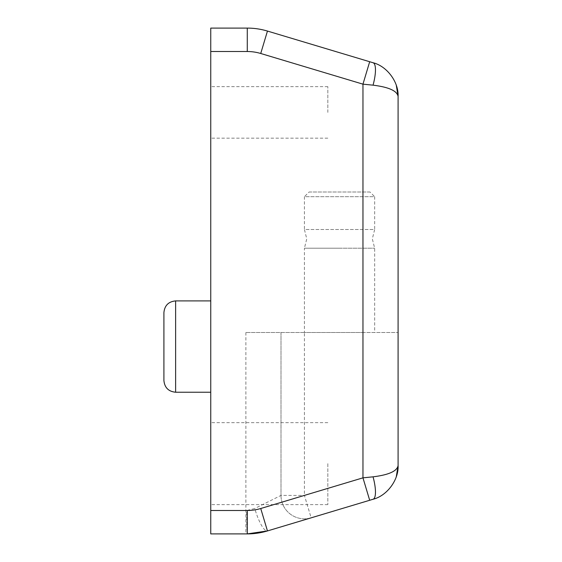<?xml version="1.0" encoding="UTF-8"?>
<svg xmlns="http://www.w3.org/2000/svg" width="562" height="562" viewBox="0 0 562 562"><rect width="100%" height="100%" fill="white"/><g stroke="black" fill="none" stroke-linecap="round" stroke-linejoin="round"><path stroke-width="0.42" stroke-dasharray="2.81 2.11" d="M369.986 192.014L339.539 192.014L369.986 192.014L374.664 196.7L339.539 196.7L374.664 196.7L374.664 229.486L339.539 229.486L374.664 229.486L372.325 238.85L374.664 248.214L374.664 332.514L304.414 332.514L374.664 332.514M309.1 192.014L339.539 192.014L309.1 192.014L304.414 196.7L339.539 196.7L304.414 196.7L304.414 229.486L339.539 229.486L304.414 229.486L306.761 238.85L304.414 248.214L339.539 248.214L304.414 248.214L304.414 332.514L398.086 332.514L362.961 332.514L362.961 477.841L369.684 500.271L267.456 530.935A23.414 5.704 -106.7 0 1 254.79 508.512L246.711 510.486L210.75 510.486L210.75 533.9L247.273 533.9A23.414 0.562 -90 0 1 246.711 510.486M163.914 312.613L163.914 380.523M210.75 346.564L210.75 392.227L210.75 346.564M210.75 463.65L210.75 504.627L210.75 463.65M327.836 463.65L327.836 504.627L327.836 463.65M210.75 112.4L210.75 86.639L210.75 112.4M327.836 112.4L327.836 86.639L327.836 112.4M339.539 248.214L374.664 248.214L339.539 248.214M396.301 476.66L398.086 465.617C397.053 471.167 388.714 474.904 373.049 476.829L362.961 477.841L304.414 495.403L304.414 332.514L245.875 332.514L362.961 332.514L362.961 84.159L373.049 85.171C388.714 87.096 397.053 90.833 398.086 96.383L396.301 85.34M210.75 51.514L247.273 51.514A46.836 46.836 0 0 1 260.733 53.488L362.961 84.159L369.684 61.729L267.456 31.065A70.25 70.25 0 0 0 247.273 28.1L210.75 28.1L210.75 510.486M398.086 465.617L398.086 96.383M281 332.514L281 495.403L281 332.514M281 495.403A23.414 23.414 0 0 0 311.144 517.834A23.414 23.414 0 0 1 281 495.403A23.414 23.414 0 0 0 311.144 517.834L304.414 495.403L281 495.403L254.79 508.512M373.049 476.829A23.414 6.47 -106.7 0 1 373.049 499.26M373.049 85.171A23.414 6.47 106.7 0 0 373.049 62.74M175.625 392.227L175.625 300.902M245.875 332.514L245.875 533.9M260.733 53.488L267.456 31.065A70.25 70.25 0 0 0 247.273 28.1L247.273 51.514M327.836 504.627L210.75 504.627M327.836 138.161L210.75 138.161M327.836 86.639L210.75 86.639M327.836 422.673L210.75 422.673"/><path stroke-width="0.84" d="M175.625 392.227C168.516 391.538 164.61 387.632 163.914 380.523L163.914 312.613C164.61 305.503 168.516 301.597 175.625 300.902L175.625 392.227L210.75 392.227M260.733 53.488L362.961 84.159L362.961 477.841L369.684 500.271L267.456 530.935A70.25 70.25 0 0 1 247.273 533.9L210.75 533.9L210.75 510.486L247.273 510.486A46.836 46.836 0 0 0 260.733 508.512L362.961 477.841L373.049 476.829C388.714 474.904 397.053 471.167 398.086 465.617C398.823 479.899 386.944 495.867 373.049 499.26L369.684 500.271L373.049 499.26C386.944 495.867 398.823 479.899 398.086 465.617L398.086 96.383C398.823 82.101 386.944 66.133 373.049 62.74L369.684 61.729L373.049 62.74C386.944 66.133 398.823 82.101 398.086 96.383C397.053 90.833 388.714 87.096 373.049 85.171L362.961 84.159L369.684 61.729L267.456 31.065A70.25 70.25 0 0 0 247.273 28.1A70.25 70.25 0 0 1 267.456 31.065L260.733 53.488A46.836 46.836 0 0 0 247.273 51.514L210.75 51.514L210.75 510.486M210.75 51.514L210.75 28.1L247.273 28.1L247.273 51.514M247.273 533.9L267.456 530.935A70.25 70.25 0 0 1 247.273 533.9L247.273 510.486M373.049 85.171A23.414 6.47 -73.3 0 0 373.049 62.74M373.049 499.26A23.414 6.47 -106.7 0 0 373.049 476.829M267.456 530.935L260.733 508.512M175.625 300.902L210.75 300.902M396.301 476.66L398.086 465.617M398.086 96.383L396.301 85.34"/></g></svg>
